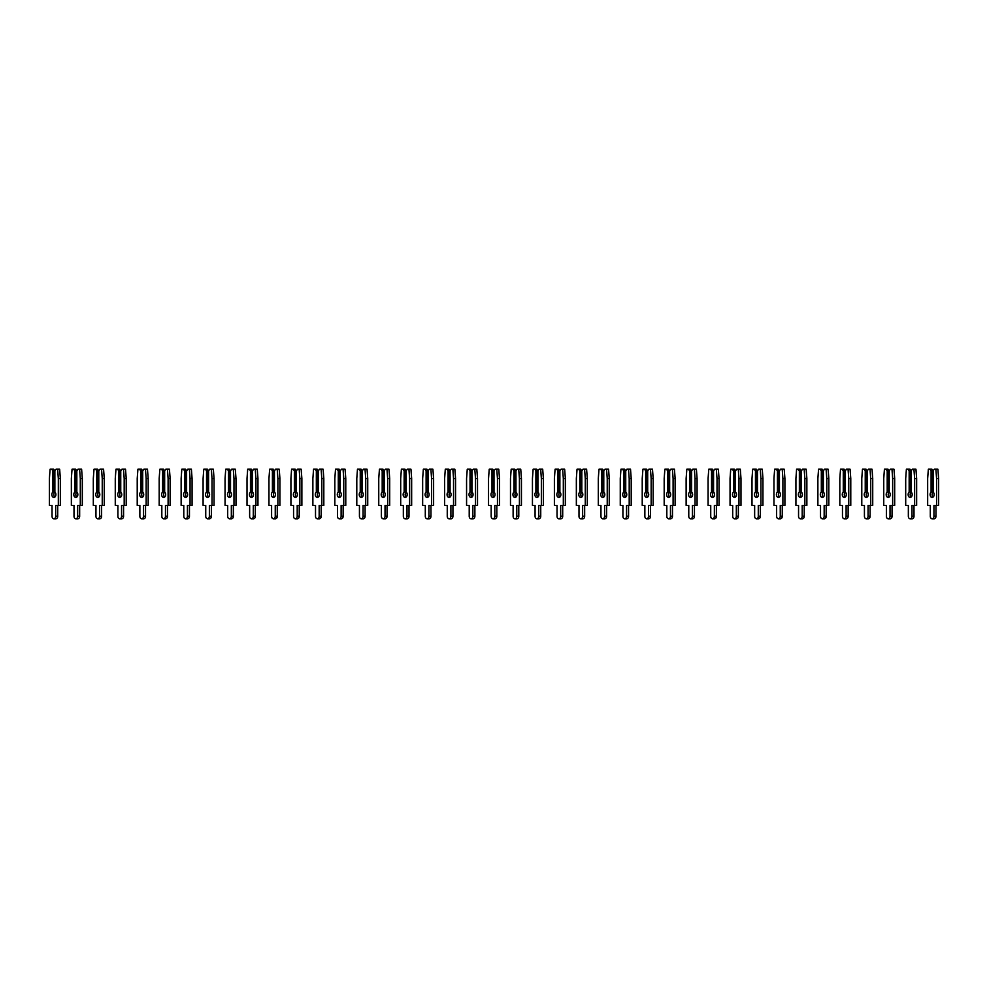 <?xml version="1.0" encoding="UTF-8"?>
<svg xmlns="http://www.w3.org/2000/svg" width="988" height="988" viewBox="0 0 988 988"><rect width="100%" height="100%" fill="white"/><g stroke="black" fill="none" stroke-linecap="round" stroke-linejoin="round"><path stroke-width="1.48" d="M54.871 492.073L54.871 470.831L53.71 469.189L51.685 469.189L52.858 470.831L52.858 492.073A2.853 2.013 -90 0 0 51.845 494.543A2.853 2.013 -90 0 0 53.858 497.409A2.853 2.013 -90 0 0 55.884 494.543A2.853 2.013 -90 0 0 54.871 492.073A2.853 2.013 -90 0 0 53.858 494.543A2.853 2.013 -90 0 0 54.871 497.026M52.858 492.073L54.871 491.814M54.871 471.437L52.858 470.831M53.71 471.437L53.71 491.814M54.871 470.831L56.032 469.189L57.637 469.189L58.329 478.525L58.329 505.411L55.686 505.411L55.686 516.23A2.581 1.828 90 0 1 53.858 518.811A2.581 1.828 90 0 1 52.043 516.23L52.043 505.411L49.4 505.411L49.4 478.525L50.092 469.189L51.685 469.189M57.637 469.189L59.651 469.189L60.342 478.525L60.342 505.411L58.329 505.411M57.712 505.411L57.712 516.23A2.581 1.828 90 0 1 55.884 518.811L53.858 518.811M60.342 478.525L58.329 478.525M76.829 492.073L76.829 470.831L75.668 469.189L73.643 469.189L74.816 470.831L74.816 492.073A2.853 2.013 -90 0 0 73.804 494.543A2.853 2.013 -90 0 0 75.817 497.409A2.853 2.013 -90 0 0 77.842 494.543A2.853 2.013 -90 0 0 76.829 492.073A2.853 2.013 -90 0 0 75.817 494.543A2.853 2.013 -90 0 0 76.829 497.026M74.816 492.073L76.829 491.814M76.829 471.437L74.816 470.831M75.668 471.437L75.668 491.814M76.829 470.831L77.99 469.189L79.596 469.189L80.287 478.525L80.287 505.411L77.644 505.411L77.644 516.23A2.581 1.828 90 0 1 75.817 518.811A2.581 1.828 90 0 1 74.001 516.23L74.001 505.411L71.358 505.411L71.358 478.525L72.05 469.189L73.643 469.189M79.596 469.189L81.609 469.189L82.3 478.525L82.3 505.411L80.287 505.411M79.658 505.411L79.658 516.23A2.581 1.828 90 0 1 77.842 518.811L75.817 518.811M82.3 478.525L80.287 478.525M98.788 492.073L98.788 470.831L97.627 469.189L95.601 469.189L96.762 470.831L96.762 492.073A2.853 2.013 -90 0 0 95.762 494.543A2.853 2.013 -90 0 0 97.775 497.409A2.853 2.013 -90 0 0 99.8 494.543A2.853 2.013 -90 0 0 98.788 492.073A2.853 2.013 -90 0 0 97.775 494.543A2.853 2.013 -90 0 0 98.788 497.026M96.762 492.073L98.788 491.814M98.788 471.437L96.762 470.831M97.627 471.437L97.627 491.814M98.788 470.831L99.949 469.189L101.542 469.189L102.246 478.525L102.246 505.411L99.603 505.411L99.603 516.23A2.581 1.828 90 0 1 97.775 518.811A2.581 1.828 90 0 1 95.947 516.23L95.947 505.411L93.317 505.411L93.317 478.525L94.008 469.189L95.601 469.189M101.542 469.189L103.567 469.189L104.259 478.525L104.259 505.411L102.246 505.411M101.616 505.411L101.616 516.23A2.581 1.828 90 0 1 99.8 518.811L97.775 518.811M104.259 478.525L102.246 478.525M120.746 492.073L120.746 470.831L119.573 469.189L117.56 469.189L118.721 470.831L118.721 492.073A2.853 2.013 -90 0 0 117.72 494.543A2.853 2.013 -90 0 0 119.733 497.409A2.853 2.013 -90 0 0 121.746 494.543A2.853 2.013 -90 0 0 120.746 492.073A2.853 2.013 -90 0 0 119.733 494.543A2.853 2.013 -90 0 0 120.746 497.026M118.721 492.073L120.746 491.814M120.746 471.437L118.721 470.831M119.573 471.437L119.573 491.814M120.746 470.831L121.907 469.189L123.5 469.189L124.192 478.525L124.192 505.411L121.561 505.411L121.561 516.23A2.581 1.828 90 0 1 119.733 518.811A2.581 1.828 90 0 1 117.905 516.23L117.905 505.411L115.275 505.411L115.275 478.525L115.967 469.189L117.56 469.189M123.5 469.189L125.525 469.189L126.217 478.525L126.217 505.411L124.192 505.411M123.574 505.411L123.574 516.23A2.581 1.828 90 0 1 121.746 518.811L119.733 518.811M126.217 478.525L124.192 478.525M142.704 492.073L142.704 470.831L141.531 469.189L139.518 469.189L140.679 470.831L140.679 492.073A2.853 2.013 -90 0 0 139.666 494.543A2.853 2.013 -90 0 0 141.692 497.409A2.853 2.013 -90 0 0 143.705 494.543A2.853 2.013 -90 0 0 142.704 492.073A2.853 2.013 -90 0 0 141.692 494.543A2.853 2.013 -90 0 0 142.704 497.026M140.679 492.073L142.704 491.814M142.704 471.437L140.679 470.831M141.531 471.437L141.531 491.814M142.704 470.831L143.865 469.189L145.458 469.189L146.15 478.525L146.15 505.411L143.519 505.411L143.519 516.23A2.581 1.828 90 0 1 141.692 518.811A2.581 1.828 90 0 1 139.864 516.23L139.864 505.411L137.221 505.411L137.221 478.525L137.925 469.189L139.518 469.189M145.458 469.189L147.471 469.189L148.175 478.525L148.175 505.411L146.15 505.411M145.532 505.411L145.532 516.23A2.581 1.828 90 0 1 143.705 518.811L141.692 518.811M148.175 478.525L146.15 478.525M164.65 492.073L164.65 470.831L163.489 469.189L161.476 469.189L162.637 470.831L162.637 492.073A2.853 2.013 -90 0 0 161.624 494.543A2.853 2.013 -90 0 0 163.65 497.409A2.853 2.013 -90 0 0 165.663 494.543A2.853 2.013 -90 0 0 164.65 492.073A2.853 2.013 -90 0 0 163.65 494.543A2.853 2.013 -90 0 0 164.65 497.026M162.637 492.073L164.65 491.814M164.65 471.437L162.637 470.831M163.489 471.437L163.489 491.814M164.65 470.831L165.823 469.189L167.417 469.189L168.108 478.525L168.108 505.411L165.465 505.411L165.465 516.23A2.581 1.828 90 0 1 163.65 518.811A2.581 1.828 90 0 1 161.822 516.23L161.822 505.411L159.179 505.411L159.179 478.525L159.871 469.189L161.476 469.189M167.417 469.189L169.43 469.189L170.121 478.525L170.121 505.411L168.108 505.411M167.491 505.411L167.491 516.23A2.581 1.828 90 0 1 165.663 518.811L163.65 518.811M170.121 478.525L168.108 478.525M186.609 492.073L186.609 470.831L185.448 469.189L183.422 469.189L184.595 470.831L184.595 492.073A2.853 2.013 -90 0 0 183.583 494.543A2.853 2.013 -90 0 0 185.596 497.409A2.853 2.013 -90 0 0 187.621 494.543A2.853 2.013 -90 0 0 186.609 492.073A2.853 2.013 -90 0 0 185.596 494.543A2.853 2.013 -90 0 0 186.609 497.026M184.595 492.073L186.609 491.814M186.609 471.437L184.595 470.831M185.448 471.437L185.448 491.814M186.609 470.831L187.769 469.189L189.375 469.189L190.067 478.525L190.067 505.411L187.424 505.411L187.424 516.23A2.581 1.828 90 0 1 185.596 518.811A2.581 1.828 90 0 1 183.78 516.23L183.78 505.411L181.137 505.411L181.137 478.525L181.829 469.189L183.422 469.189M189.375 469.189L191.388 469.189L192.08 478.525L192.08 505.411L190.067 505.411M189.449 505.411L189.449 516.23A2.581 1.828 90 0 1 187.621 518.811L185.596 518.811M192.08 478.525L190.067 478.525M208.567 492.073L208.567 470.831L207.406 469.189L205.381 469.189L206.554 470.831L206.554 492.073A2.853 2.013 -90 0 0 205.541 494.543A2.853 2.013 -90 0 0 207.554 497.409A2.853 2.013 -90 0 0 209.579 494.543A2.853 2.013 -90 0 0 208.567 492.073A2.853 2.013 -90 0 0 207.554 494.543A2.853 2.013 -90 0 0 208.567 497.026M206.554 492.073L208.567 491.814M208.567 471.437L206.554 470.831M207.406 471.437L207.406 491.814M208.567 470.831L209.728 469.189L211.333 469.189L212.025 478.525L212.025 505.411L209.382 505.411L209.382 516.23A2.581 1.828 90 0 1 207.554 518.811A2.581 1.828 90 0 1 205.739 516.23L205.739 505.411L203.096 505.411L203.096 478.525L203.787 469.189L205.381 469.189M211.333 469.189L213.346 469.189L214.038 478.525L214.038 505.411L212.025 505.411M211.395 505.411L211.395 516.23A2.581 1.828 90 0 1 209.579 518.811L207.554 518.811M214.038 478.525L212.025 478.525M230.525 492.073L230.525 470.831L229.364 469.189L227.339 469.189L228.5 470.831L228.5 492.073A2.853 2.013 -90 0 0 227.499 494.543A2.853 2.013 -90 0 0 229.512 497.409A2.853 2.013 -90 0 0 231.538 494.543A2.853 2.013 -90 0 0 230.525 492.073A2.853 2.013 -90 0 0 229.512 494.543A2.853 2.013 -90 0 0 230.525 497.026M228.5 492.073L230.525 491.814M230.525 471.437L228.5 470.831M229.364 471.437L229.364 491.814M230.525 470.831L231.686 469.189L233.279 469.189L233.983 478.525L233.983 505.411L231.34 505.411L231.34 516.23A2.581 1.828 90 0 1 229.512 518.811A2.581 1.828 90 0 1 227.685 516.23L227.685 505.411L225.054 505.411L225.054 478.525L225.746 469.189L227.339 469.189M233.279 469.189L235.305 469.189L235.996 478.525L235.996 505.411L233.983 505.411M233.353 505.411L233.353 516.23A2.581 1.828 90 0 1 231.538 518.811L229.512 518.811M235.996 478.525L233.983 478.525M252.483 492.073L252.483 470.831L251.31 469.189L249.297 469.189L250.458 470.831L250.458 492.073A2.853 2.013 -90 0 0 249.458 494.543A2.853 2.013 -90 0 0 251.471 497.409A2.853 2.013 -90 0 0 253.484 494.543A2.853 2.013 -90 0 0 252.483 492.073A2.853 2.013 -90 0 0 251.471 494.543A2.853 2.013 -90 0 0 252.483 497.026M250.458 492.073L252.483 491.814M252.483 471.437L250.458 470.831M251.31 471.437L251.31 491.814M252.483 470.831L253.644 469.189L255.237 469.189L255.929 478.525L255.929 505.411L253.299 505.411L253.299 516.23A2.581 1.828 90 0 1 251.471 518.811A2.581 1.828 90 0 1 249.643 516.23L249.643 505.411L247.012 505.411L247.012 478.525L247.704 469.189L249.297 469.189M255.237 469.189L257.263 469.189L257.954 478.525L257.954 505.411L255.929 505.411M255.312 505.411L255.312 516.23A2.581 1.828 90 0 1 253.484 518.811L251.471 518.811M257.954 478.525L255.929 478.525M274.442 492.073L274.442 470.831L273.268 469.189L271.255 469.189L272.416 470.831L272.416 492.073A2.853 2.013 -90 0 0 271.404 494.543A2.853 2.013 -90 0 0 273.429 497.409A2.853 2.013 -90 0 0 275.442 494.543A2.853 2.013 -90 0 0 274.442 492.073A2.853 2.013 -90 0 0 273.429 494.543A2.853 2.013 -90 0 0 274.442 497.026M272.416 492.073L274.442 491.814M274.442 471.437L272.416 470.831M273.268 471.437L273.268 491.814M274.442 470.831L275.603 469.189L277.196 469.189L277.887 478.525L277.887 505.411L275.257 505.411L275.257 516.23A2.581 1.828 90 0 1 273.429 518.811A2.581 1.828 90 0 1 271.601 516.23L271.601 505.411L268.958 505.411L268.958 478.525L269.662 469.189L271.255 469.189M277.196 469.189L279.221 469.189L279.913 478.525L279.913 505.411L277.887 505.411M277.27 505.411L277.27 516.23A2.581 1.828 90 0 1 275.442 518.811L273.429 518.811M279.913 478.525L277.887 478.525M296.388 492.073L296.388 470.831L295.227 469.189L293.214 469.189L294.375 470.831L294.375 492.073A2.853 2.013 -90 0 0 293.362 494.543A2.853 2.013 -90 0 0 295.387 497.409A2.853 2.013 -90 0 0 297.4 494.543A2.853 2.013 -90 0 0 296.388 492.073A2.853 2.013 -90 0 0 295.387 494.543A2.853 2.013 -90 0 0 296.388 497.026M294.375 492.073L296.388 491.814M296.388 471.437L294.375 470.831M295.227 471.437L295.227 491.814M296.388 470.831L297.561 469.189L299.154 469.189L299.846 478.525L299.846 505.411L297.203 505.411L297.203 516.23A2.581 1.828 90 0 1 295.387 518.811A2.581 1.828 90 0 1 293.56 516.23L293.56 505.411L290.917 505.411L290.917 478.525L291.608 469.189L293.214 469.189M299.154 469.189L301.167 469.189L301.871 478.525L301.871 505.411L299.846 505.411M299.228 505.411L299.228 516.23A2.581 1.828 90 0 1 297.4 518.811L295.387 518.811M301.871 478.525L299.846 478.525M318.346 492.073L318.346 470.831L317.185 469.189L315.172 469.189L316.333 470.831L316.333 492.073A2.853 2.013 -90 0 0 315.32 494.543A2.853 2.013 -90 0 0 317.346 497.409A2.853 2.013 -90 0 0 319.359 494.543A2.853 2.013 -90 0 0 318.346 492.073A2.853 2.013 -90 0 0 317.346 494.543A2.853 2.013 -90 0 0 318.346 497.026M316.333 492.073L318.346 491.814M318.346 471.437L316.333 470.831M317.185 471.437L317.185 491.814M318.346 470.831L319.519 469.189L321.112 469.189L321.804 478.525L321.804 505.411L319.161 505.411L319.161 516.23A2.581 1.828 90 0 1 317.346 518.811A2.581 1.828 90 0 1 315.518 516.23L315.518 505.411L312.875 505.411L312.875 478.525L313.567 469.189L315.172 469.189M321.112 469.189L323.125 469.189L323.817 478.525L323.817 505.411L321.804 505.411M321.186 505.411L321.186 516.23A2.581 1.828 90 0 1 319.359 518.811L317.346 518.811M323.817 478.525L321.804 478.525M340.304 492.073L340.304 470.831L339.143 469.189L337.118 469.189L338.291 470.831L338.291 492.073A2.853 2.013 -90 0 0 337.279 494.543A2.853 2.013 -90 0 0 339.292 497.409A2.853 2.013 -90 0 0 341.317 494.543A2.853 2.013 -90 0 0 340.304 492.073A2.853 2.013 -90 0 0 339.292 494.543A2.853 2.013 -90 0 0 340.304 497.026M338.291 492.073L340.304 491.814M340.304 471.437L338.291 470.831M339.143 471.437L339.143 491.814M340.304 470.831L341.465 469.189L343.071 469.189L343.762 478.525L343.762 505.411L341.119 505.411L341.119 516.23A2.581 1.828 90 0 1 339.292 518.811A2.581 1.828 90 0 1 337.476 516.23L337.476 505.411L334.833 505.411L334.833 478.525L335.525 469.189L337.118 469.189M343.071 469.189L345.084 469.189L345.775 478.525L345.775 505.411L343.762 505.411M343.145 505.411L343.145 516.23A2.581 1.828 90 0 1 341.317 518.811L339.292 518.811M345.775 478.525L343.762 478.525M362.263 492.073L362.263 470.831L361.102 469.189L359.076 469.189L360.25 470.831L360.25 492.073A2.853 2.013 -90 0 0 359.237 494.543A2.853 2.013 -90 0 0 361.25 497.409A2.853 2.013 -90 0 0 363.275 494.543A2.853 2.013 -90 0 0 362.263 492.073A2.853 2.013 -90 0 0 361.25 494.543A2.853 2.013 -90 0 0 362.263 497.026M360.25 492.073L362.263 491.814M362.263 471.437L360.25 470.831M361.102 471.437L361.102 491.814M362.263 470.831L363.423 469.189L365.017 469.189L365.721 478.525L365.721 505.411L363.078 505.411L363.078 516.23A2.581 1.828 90 0 1 361.25 518.811A2.581 1.828 90 0 1 359.434 516.23L359.434 505.411L356.791 505.411L356.791 478.525L357.483 469.189L359.076 469.189M365.017 469.189L367.042 469.189L367.734 478.525L367.734 505.411L365.721 505.411M365.091 505.411L365.091 516.23A2.581 1.828 90 0 1 363.275 518.811L361.25 518.811M367.734 478.525L365.721 478.525M384.221 492.073L384.221 470.831L383.048 469.189L381.035 469.189L382.195 470.831L382.195 492.073A2.853 2.013 -90 0 0 381.195 494.543A2.853 2.013 -90 0 0 383.208 497.409A2.853 2.013 -90 0 0 385.221 494.543A2.853 2.013 -90 0 0 384.221 492.073A2.853 2.013 -90 0 0 383.208 494.543A2.853 2.013 -90 0 0 384.221 497.026M382.195 492.073L384.221 491.814M384.221 471.437L382.195 470.831M383.048 471.437L383.048 491.814M384.221 470.831L385.382 469.189L386.975 469.189L387.666 478.525L387.666 505.411L385.036 505.411L385.036 516.23A2.581 1.828 90 0 1 383.208 518.811A2.581 1.828 90 0 1 381.38 516.23L381.38 505.411L378.75 505.411L378.75 478.525L379.441 469.189L381.035 469.189M386.975 469.189L389 469.189L389.692 478.525L389.692 505.411L387.666 505.411M387.049 505.411L387.049 516.23A2.581 1.828 90 0 1 385.221 518.811L383.208 518.811M389.692 478.525L387.666 478.525M406.179 492.073L406.179 470.831L405.006 469.189L402.993 469.189L404.154 470.831L404.154 492.073A2.853 2.013 -90 0 0 403.141 494.543A2.853 2.013 -90 0 0 405.166 497.409A2.853 2.013 -90 0 0 407.18 494.543A2.853 2.013 -90 0 0 406.179 492.073A2.853 2.013 -90 0 0 405.166 494.543A2.853 2.013 -90 0 0 406.179 497.026M404.154 492.073L406.179 491.814M406.179 471.437L404.154 470.831M405.006 471.437L405.006 491.814M406.179 470.831L407.34 469.189L408.933 469.189L409.625 478.525L409.625 505.411L406.994 505.411L406.994 516.23A2.581 1.828 90 0 1 405.166 518.811A2.581 1.828 90 0 1 403.339 516.23L403.339 505.411L400.696 505.411L400.696 478.525L401.4 469.189L402.993 469.189M408.933 469.189L410.959 469.189L411.65 478.525L411.65 505.411L409.625 505.411M409.007 505.411L409.007 516.23A2.581 1.828 90 0 1 407.18 518.811L405.166 518.811M411.65 478.525L409.625 478.525M428.125 492.073L428.125 470.831L426.964 469.189L424.951 469.189L426.112 470.831L426.112 492.073A2.853 2.013 -90 0 0 425.099 494.543A2.853 2.013 -90 0 0 427.125 497.409A2.853 2.013 -90 0 0 429.138 494.543A2.853 2.013 -90 0 0 428.125 492.073A2.853 2.013 -90 0 0 427.125 494.543A2.853 2.013 -90 0 0 428.125 497.026M426.112 492.073L428.125 491.814M428.125 471.437L426.112 470.831M426.964 471.437L426.964 491.814M428.125 470.831L429.298 469.189L430.892 469.189L431.583 478.525L431.583 505.411L428.94 505.411L428.94 516.23A2.581 1.828 90 0 1 427.125 518.811A2.581 1.828 90 0 1 425.297 516.23L425.297 505.411L422.654 505.411L422.654 478.525L423.346 469.189L424.951 469.189M430.892 469.189L432.905 469.189L433.609 478.525L433.609 505.411L431.583 505.411M430.966 505.411L430.966 516.23A2.581 1.828 90 0 1 429.138 518.811L427.125 518.811M433.609 478.525L431.583 478.525M450.083 492.073L450.083 470.831L448.923 469.189L446.909 469.189L448.07 470.831L448.07 492.073A2.853 2.013 -90 0 0 447.058 494.543A2.853 2.013 -90 0 0 449.083 497.409A2.853 2.013 -90 0 0 451.096 494.543A2.853 2.013 -90 0 0 450.083 492.073A2.853 2.013 -90 0 0 449.083 494.543A2.853 2.013 -90 0 0 450.083 497.026M448.07 492.073L450.083 491.814M450.083 471.437L448.07 470.831M448.923 471.437L448.923 491.814M450.083 470.831L451.257 469.189L452.85 469.189L453.541 478.525L453.541 505.411L450.899 505.411L450.899 516.23A2.581 1.828 90 0 1 449.083 518.811A2.581 1.828 90 0 1 447.255 516.23L447.255 505.411L444.612 505.411L444.612 478.525L445.304 469.189L446.909 469.189M452.85 469.189L454.863 469.189L455.554 478.525L455.554 505.411L453.541 505.411M452.924 505.411L452.924 516.23A2.581 1.828 90 0 1 451.096 518.811L449.083 518.811M455.554 478.525L453.541 478.525M472.042 492.073L472.042 470.831L470.881 469.189L468.855 469.189L470.029 470.831L470.029 492.073A2.853 2.013 -90 0 0 469.016 494.543A2.853 2.013 -90 0 0 471.029 497.409A2.853 2.013 -90 0 0 473.054 494.543A2.853 2.013 -90 0 0 472.042 492.073A2.853 2.013 -90 0 0 471.029 494.543A2.853 2.013 -90 0 0 472.042 497.026M470.029 492.073L472.042 491.814M472.042 471.437L470.029 470.831M470.881 471.437L470.881 491.814M472.042 470.831L473.203 469.189L474.808 469.189L475.5 478.525L475.5 505.411L472.857 505.411L472.857 516.23A2.581 1.828 90 0 1 471.029 518.811A2.581 1.828 90 0 1 469.214 516.23L469.214 505.411L466.571 505.411L466.571 478.525L467.262 469.189L468.855 469.189M474.808 469.189L476.821 469.189L477.513 478.525L477.513 505.411L475.5 505.411M474.882 505.411L474.882 516.23A2.581 1.828 90 0 1 473.054 518.811L471.029 518.811M477.513 478.525L475.5 478.525M494 492.073L494 470.831L492.839 469.189L490.814 469.189L491.987 470.831L491.987 492.073A2.853 2.013 -90 0 0 490.974 494.543A2.853 2.013 -90 0 0 492.987 497.409A2.853 2.013 -90 0 0 495.013 494.543A2.853 2.013 -90 0 0 494 492.073A2.853 2.013 -90 0 0 492.987 494.543A2.853 2.013 -90 0 0 494 497.026M491.987 492.073L494 491.814M494 471.437L491.987 470.831M492.839 471.437L492.839 491.814M494 470.831L495.161 469.189L496.766 469.189L497.458 478.525L497.458 505.411L494.815 505.411L494.815 516.23A2.581 1.828 90 0 1 492.987 518.811A2.581 1.828 90 0 1 491.172 516.23L491.172 505.411L488.529 505.411L488.529 478.525L489.221 469.189L490.814 469.189M496.766 469.189L498.779 469.189L499.471 478.525L499.471 505.411L497.458 505.411M496.828 505.411L496.828 516.23A2.581 1.828 90 0 1 495.013 518.811L492.987 518.811M499.471 478.525L497.458 478.525M515.958 492.073L515.958 470.831L514.797 469.189L512.772 469.189L513.933 470.831L513.933 492.073A2.853 2.013 -90 0 0 512.933 494.543A2.853 2.013 -90 0 0 514.946 497.409A2.853 2.013 -90 0 0 516.971 494.543A2.853 2.013 -90 0 0 515.958 492.073A2.853 2.013 -90 0 0 514.946 494.543A2.853 2.013 -90 0 0 515.958 497.026M513.933 492.073L515.958 491.814M515.958 471.437L513.933 470.831M514.797 471.437L514.797 491.814M515.958 470.831L517.119 469.189L518.712 469.189L519.416 478.525L519.416 505.411L516.773 505.411L516.773 516.23A2.581 1.828 90 0 1 514.946 518.811A2.581 1.828 90 0 1 513.118 516.23L513.118 505.411L510.487 505.411L510.487 478.525L511.179 469.189L512.772 469.189M518.712 469.189L520.738 469.189L521.429 478.525L521.429 505.411L519.416 505.411M518.786 505.411L518.786 516.23A2.581 1.828 90 0 1 516.971 518.811L514.946 518.811M521.429 478.525L519.416 478.525M537.917 492.073L537.917 470.831L536.743 469.189L534.73 469.189L535.891 470.831L535.891 492.073A2.853 2.013 -90 0 0 534.891 494.543A2.853 2.013 -90 0 0 536.904 497.409A2.853 2.013 -90 0 0 538.917 494.543A2.853 2.013 -90 0 0 537.917 492.073A2.853 2.013 -90 0 0 536.904 494.543A2.853 2.013 -90 0 0 537.917 497.026M535.891 492.073L537.917 491.814M537.917 471.437L535.891 470.831M536.743 471.437L536.743 491.814M537.917 470.831L539.077 469.189L540.671 469.189L541.362 478.525L541.362 505.411L538.732 505.411L538.732 516.23A2.581 1.828 90 0 1 536.904 518.811A2.581 1.828 90 0 1 535.076 516.23L535.076 505.411L532.446 505.411L532.446 478.525L533.137 469.189L534.73 469.189M540.671 469.189L542.696 469.189L543.388 478.525L543.388 505.411L541.362 505.411M540.745 505.411L540.745 516.23A2.581 1.828 90 0 1 538.917 518.811L536.904 518.811M543.388 478.525L541.362 478.525M559.875 492.073L559.875 470.831L558.702 469.189L556.689 469.189L557.85 470.831L557.85 492.073A2.853 2.013 -90 0 0 556.837 494.543A2.853 2.013 -90 0 0 558.862 497.409A2.853 2.013 -90 0 0 560.875 494.543A2.853 2.013 -90 0 0 559.875 492.073A2.853 2.013 -90 0 0 558.862 494.543A2.853 2.013 -90 0 0 559.875 497.026M557.85 492.073L559.875 491.814M559.875 471.437L557.85 470.831M558.702 471.437L558.702 491.814M559.875 470.831L561.036 469.189L562.629 469.189L563.321 478.525L563.321 505.411L560.69 505.411L560.69 516.23A2.581 1.828 90 0 1 558.862 518.811A2.581 1.828 90 0 1 557.034 516.23L557.034 505.411L554.392 505.411L554.392 478.525L555.095 469.189L556.689 469.189M562.629 469.189L564.654 469.189L565.346 478.525L565.346 505.411L563.321 505.411M562.703 505.411L562.703 516.23A2.581 1.828 90 0 1 560.875 518.811L558.862 518.811M565.346 478.525L563.321 478.525M581.821 492.073L581.821 470.831L580.66 469.189L578.647 469.189L579.808 470.831L579.808 492.073A2.853 2.013 -90 0 0 578.795 494.543A2.853 2.013 -90 0 0 580.821 497.409A2.853 2.013 -90 0 0 582.834 494.543A2.853 2.013 -90 0 0 581.821 492.073A2.853 2.013 -90 0 0 580.821 494.543A2.853 2.013 -90 0 0 581.821 497.026M579.808 492.073L581.821 491.814M581.821 471.437L579.808 470.831M580.66 471.437L580.66 491.814M581.821 470.831L582.994 469.189L584.587 469.189L585.279 478.525L585.279 505.411L582.636 505.411L582.636 516.23A2.581 1.828 90 0 1 580.821 518.811A2.581 1.828 90 0 1 578.993 516.23L578.993 505.411L576.35 505.411L576.35 478.525L577.041 469.189L578.647 469.189M584.587 469.189L586.6 469.189L587.304 478.525L587.304 505.411L585.279 505.411M584.661 505.411L584.661 516.23A2.581 1.828 90 0 1 582.834 518.811L580.821 518.811M587.304 478.525L585.279 478.525M603.779 492.073L603.779 470.831L602.618 469.189L600.605 469.189L601.766 470.831L601.766 492.073A2.853 2.013 -90 0 0 600.753 494.543A2.853 2.013 -90 0 0 602.779 497.409A2.853 2.013 -90 0 0 604.792 494.543A2.853 2.013 -90 0 0 603.779 492.073A2.853 2.013 -90 0 0 602.779 494.543A2.853 2.013 -90 0 0 603.779 497.026M601.766 492.073L603.779 491.814M603.779 471.437L601.766 470.831M602.618 471.437L602.618 491.814M603.779 470.831L604.952 469.189L606.546 469.189L607.237 478.525L607.237 505.411L604.594 505.411L604.594 516.23A2.581 1.828 90 0 1 602.779 518.811A2.581 1.828 90 0 1 600.951 516.23L600.951 505.411L598.308 505.411L598.308 478.525L599 469.189L600.605 469.189M606.546 469.189L608.559 469.189L609.25 478.525L609.25 505.411L607.237 505.411M606.62 505.411L606.62 516.23A2.581 1.828 90 0 1 604.792 518.811L602.779 518.811M609.25 478.525L607.237 478.525M625.737 492.073L625.737 470.831L624.577 469.189L622.551 469.189L623.724 470.831L623.724 492.073A2.853 2.013 -90 0 0 622.712 494.543A2.853 2.013 -90 0 0 624.725 497.409A2.853 2.013 -90 0 0 626.75 494.543A2.853 2.013 -90 0 0 625.737 492.073A2.853 2.013 -90 0 0 624.725 494.543A2.853 2.013 -90 0 0 625.737 497.026M623.724 492.073L625.737 491.814M625.737 471.437L623.724 470.831M624.577 471.437L624.577 491.814M625.737 470.831L626.898 469.189L628.504 469.189L629.195 478.525L629.195 505.411L626.553 505.411L626.553 516.23A2.581 1.828 90 0 1 624.725 518.811A2.581 1.828 90 0 1 622.909 516.23L622.909 505.411L620.266 505.411L620.266 478.525L620.958 469.189L622.551 469.189M628.504 469.189L630.517 469.189L631.209 478.525L631.209 505.411L629.195 505.411M628.566 505.411L628.566 516.23A2.581 1.828 90 0 1 626.75 518.811L624.725 518.811M631.209 478.525L629.195 478.525M647.696 492.073L647.696 470.831L646.535 469.189L644.509 469.189L645.67 470.831L645.67 492.073A2.853 2.013 -90 0 0 644.67 494.543A2.853 2.013 -90 0 0 646.683 497.409A2.853 2.013 -90 0 0 648.708 494.543A2.853 2.013 -90 0 0 647.696 492.073A2.853 2.013 -90 0 0 646.683 494.543A2.853 2.013 -90 0 0 647.696 497.026M645.67 492.073L647.696 491.814M647.696 471.437L645.67 470.831M646.535 471.437L646.535 491.814M647.696 470.831L648.857 469.189L650.45 469.189L651.154 478.525L651.154 505.411L648.511 505.411L648.511 516.23A2.581 1.828 90 0 1 646.683 518.811A2.581 1.828 90 0 1 644.855 516.23L644.855 505.411L642.225 505.411L642.225 478.525L642.916 469.189L644.509 469.189M650.45 469.189L652.475 469.189L653.167 478.525L653.167 505.411L651.154 505.411M650.524 505.411L650.524 516.23A2.581 1.828 90 0 1 648.708 518.811L646.683 518.811M653.167 478.525L651.154 478.525M669.654 492.073L669.654 470.831L668.481 469.189L666.468 469.189L667.629 470.831L667.629 492.073A2.853 2.013 -90 0 0 666.628 494.543A2.853 2.013 -90 0 0 668.641 497.409A2.853 2.013 -90 0 0 670.654 494.543A2.853 2.013 -90 0 0 669.654 492.073A2.853 2.013 -90 0 0 668.641 494.543A2.853 2.013 -90 0 0 669.654 497.026M667.629 492.073L669.654 491.814M669.654 471.437L667.629 470.831M668.481 471.437L668.481 491.814M669.654 470.831L670.815 469.189L672.408 469.189L673.1 478.525L673.1 505.411L670.469 505.411L670.469 516.23A2.581 1.828 90 0 1 668.641 518.811A2.581 1.828 90 0 1 666.814 516.23L666.814 505.411L664.183 505.411L664.183 478.525L664.875 469.189L666.468 469.189M672.408 469.189L674.434 469.189L675.125 478.525L675.125 505.411L673.1 505.411M672.482 505.411L672.482 516.23A2.581 1.828 90 0 1 670.654 518.811L668.641 518.811M675.125 478.525L673.1 478.525M691.612 492.073L691.612 470.831L690.439 469.189L688.426 469.189L689.587 470.831L689.587 492.073A2.853 2.013 -90 0 0 688.574 494.543A2.853 2.013 -90 0 0 690.6 497.409A2.853 2.013 -90 0 0 692.613 494.543A2.853 2.013 -90 0 0 691.612 492.073A2.853 2.013 -90 0 0 690.6 494.543A2.853 2.013 -90 0 0 691.612 497.026M689.587 492.073L691.612 491.814M691.612 471.437L689.587 470.831M690.439 471.437L690.439 491.814M691.612 470.831L692.773 469.189L694.366 469.189L695.058 478.525L695.058 505.411L692.427 505.411L692.427 516.23A2.581 1.828 90 0 1 690.6 518.811A2.581 1.828 90 0 1 688.772 516.23L688.772 505.411L686.129 505.411L686.129 478.525L686.833 469.189L688.426 469.189M694.366 469.189L696.392 469.189L697.083 478.525L697.083 505.411L695.058 505.411M694.441 505.411L694.441 516.23A2.581 1.828 90 0 1 692.613 518.811L690.6 518.811M697.083 478.525L695.058 478.525M713.558 492.073L713.558 470.831L712.397 469.189L710.384 469.189L711.545 470.831L711.545 492.073A2.853 2.013 -90 0 0 710.533 494.543A2.853 2.013 -90 0 0 712.558 497.409A2.853 2.013 -90 0 0 714.571 494.543A2.853 2.013 -90 0 0 713.558 492.073A2.853 2.013 -90 0 0 712.558 494.543A2.853 2.013 -90 0 0 713.558 497.026M711.545 492.073L713.558 491.814M713.558 471.437L711.545 470.831M712.397 471.437L712.397 491.814M713.558 470.831L714.732 469.189L716.325 469.189L717.016 478.525L717.016 505.411L714.373 505.411L714.373 516.23A2.581 1.828 90 0 1 712.558 518.811A2.581 1.828 90 0 1 710.73 516.23L710.73 505.411L708.087 505.411L708.087 478.525L708.779 469.189L710.384 469.189M716.325 469.189L718.338 469.189L719.042 478.525L719.042 505.411L717.016 505.411M716.399 505.411L716.399 516.23A2.581 1.828 90 0 1 714.571 518.811L712.558 518.811M719.042 478.525L717.016 478.525M735.517 492.073L735.517 470.831L734.356 469.189L732.343 469.189L733.504 470.831L733.504 492.073A2.853 2.013 -90 0 0 732.491 494.543A2.853 2.013 -90 0 0 734.516 497.409A2.853 2.013 -90 0 0 736.529 494.543A2.853 2.013 -90 0 0 735.517 492.073A2.853 2.013 -90 0 0 734.516 494.543A2.853 2.013 -90 0 0 735.517 497.026M733.504 492.073L735.517 491.814M735.517 471.437L733.504 470.831M734.356 471.437L734.356 491.814M735.517 470.831L736.69 469.189L738.283 469.189L738.975 478.525L738.975 505.411L736.332 505.411L736.332 516.23A2.581 1.828 90 0 1 734.516 518.811A2.581 1.828 90 0 1 732.688 516.23L732.688 505.411L730.046 505.411L730.046 478.525L730.737 469.189L732.343 469.189M738.283 469.189L740.296 469.189L740.988 478.525L740.988 505.411L738.975 505.411M738.357 505.411L738.357 516.23A2.581 1.828 90 0 1 736.529 518.811L734.516 518.811M740.988 478.525L738.975 478.525M757.475 492.073L757.475 470.831L756.314 469.189L754.289 469.189L755.462 470.831L755.462 492.073A2.853 2.013 -90 0 0 754.449 494.543A2.853 2.013 -90 0 0 756.462 497.409A2.853 2.013 -90 0 0 758.488 494.543A2.853 2.013 -90 0 0 757.475 492.073A2.853 2.013 -90 0 0 756.462 494.543A2.853 2.013 -90 0 0 757.475 497.026M755.462 492.073L757.475 491.814M757.475 471.437L755.462 470.831M756.314 471.437L756.314 491.814M757.475 470.831L758.636 469.189L760.241 469.189L760.933 478.525L760.933 505.411L758.29 505.411L758.29 516.23A2.581 1.828 90 0 1 756.462 518.811A2.581 1.828 90 0 1 754.647 516.23L754.647 505.411L752.004 505.411L752.004 478.525L752.695 469.189L754.289 469.189M760.241 469.189L762.254 469.189L762.946 478.525L762.946 505.411L760.933 505.411M760.315 505.411L760.315 516.23A2.581 1.828 90 0 1 758.488 518.811L756.462 518.811M762.946 478.525L760.933 478.525M779.433 492.073L779.433 470.831L778.272 469.189L776.247 469.189L777.42 470.831L777.42 492.073A2.853 2.013 -90 0 0 776.407 494.543A2.853 2.013 -90 0 0 778.421 497.409A2.853 2.013 -90 0 0 780.446 494.543A2.853 2.013 -90 0 0 779.433 492.073A2.853 2.013 -90 0 0 778.421 494.543A2.853 2.013 -90 0 0 779.433 497.026M777.42 492.073L779.433 491.814M779.433 471.437L777.42 470.831M778.272 471.437L778.272 491.814M779.433 470.831L780.594 469.189L782.2 469.189L782.891 478.525L782.891 505.411L780.248 505.411L780.248 516.23A2.581 1.828 90 0 1 778.421 518.811A2.581 1.828 90 0 1 776.605 516.23L776.605 505.411L773.962 505.411L773.962 478.525L774.654 469.189L776.247 469.189M782.2 469.189L784.213 469.189L784.904 478.525L784.904 505.411L782.891 505.411M782.261 505.411L782.261 516.23A2.581 1.828 90 0 1 780.446 518.811L778.421 518.811M784.904 478.525L782.891 478.525M801.392 492.073L801.392 470.831L800.231 469.189L798.205 469.189L799.366 470.831L799.366 492.073A2.853 2.013 -90 0 0 798.366 494.543A2.853 2.013 -90 0 0 800.379 497.409A2.853 2.013 -90 0 0 802.404 494.543A2.853 2.013 -90 0 0 801.392 492.073A2.853 2.013 -90 0 0 800.379 494.543A2.853 2.013 -90 0 0 801.392 497.026M799.366 492.073L801.392 491.814M801.392 471.437L799.366 470.831M800.231 471.437L800.231 491.814M801.392 470.831L802.552 469.189L804.146 469.189L804.85 478.525L804.85 505.411L802.207 505.411L802.207 516.23A2.581 1.828 90 0 1 800.379 518.811A2.581 1.828 90 0 1 798.551 516.23L798.551 505.411L795.92 505.411L795.92 478.525L796.612 469.189L798.205 469.189M804.146 469.189L806.171 469.189L806.863 478.525L806.863 505.411L804.85 505.411M804.22 505.411L804.22 516.23A2.581 1.828 90 0 1 802.404 518.811L800.379 518.811M806.863 478.525L804.85 478.525M823.35 492.073L823.35 470.831L822.177 469.189L820.164 469.189L821.324 470.831L821.324 492.073A2.853 2.013 -90 0 0 820.324 494.543A2.853 2.013 -90 0 0 822.337 497.409A2.853 2.013 -90 0 0 824.35 494.543A2.853 2.013 -90 0 0 823.35 492.073A2.853 2.013 -90 0 0 822.337 494.543A2.853 2.013 -90 0 0 823.35 497.026M821.324 492.073L823.35 491.814M823.35 471.437L821.324 470.831M822.177 471.437L822.177 491.814M823.35 470.831L824.511 469.189L826.104 469.189L826.795 478.525L826.795 505.411L824.165 505.411L824.165 516.23A2.581 1.828 90 0 1 822.337 518.811A2.581 1.828 90 0 1 820.509 516.23L820.509 505.411L817.879 505.411L817.879 478.525L818.57 469.189L820.164 469.189M826.104 469.189L828.129 469.189L828.821 478.525L828.821 505.411L826.795 505.411M826.178 505.411L826.178 516.23A2.581 1.828 90 0 1 824.35 518.811L822.337 518.811M828.821 478.525L826.795 478.525M845.296 492.073L845.296 470.831L844.135 469.189L842.122 469.189L843.283 470.831L843.283 492.073A2.853 2.013 -90 0 0 842.27 494.543A2.853 2.013 -90 0 0 844.295 497.409A2.853 2.013 -90 0 0 846.308 494.543A2.853 2.013 -90 0 0 845.296 492.073A2.853 2.013 -90 0 0 844.295 494.543A2.853 2.013 -90 0 0 845.296 497.026M843.283 492.073L845.296 491.814M845.296 471.437L843.283 470.831M844.135 471.437L844.135 491.814M845.296 470.831L846.469 469.189L848.062 469.189L848.754 478.525L848.754 505.411L846.111 505.411L846.111 516.23A2.581 1.828 90 0 1 844.295 518.811A2.581 1.828 90 0 1 842.468 516.23L842.468 505.411L839.825 505.411L839.825 478.525L840.529 469.189L842.122 469.189M848.062 469.189L850.075 469.189L850.779 478.525L850.779 505.411L848.754 505.411M848.136 505.411L848.136 516.23A2.581 1.828 90 0 1 846.308 518.811L844.295 518.811M850.779 478.525L848.754 478.525M867.254 492.073L867.254 470.831L866.093 469.189L864.08 469.189L865.241 470.831L865.241 492.073A2.853 2.013 -90 0 0 864.228 494.543A2.853 2.013 -90 0 0 866.254 497.409A2.853 2.013 -90 0 0 868.267 494.543A2.853 2.013 -90 0 0 867.254 492.073A2.853 2.013 -90 0 0 866.254 494.543A2.853 2.013 -90 0 0 867.254 497.026M865.241 492.073L867.254 491.814M867.254 471.437L865.241 470.831M866.093 471.437L866.093 491.814M867.254 470.831L868.427 469.189L870.02 469.189L870.712 478.525L870.712 505.411L868.069 505.411L868.069 516.23A2.581 1.828 90 0 1 866.254 518.811A2.581 1.828 90 0 1 864.426 516.23L864.426 505.411L861.783 505.411L861.783 478.525L862.475 469.189L864.08 469.189M870.02 469.189L872.034 469.189L872.725 478.525L872.725 505.411L870.712 505.411M870.095 505.411L870.095 516.23A2.581 1.828 90 0 1 868.267 518.811L866.254 518.811M872.725 478.525L870.712 478.525M889.212 492.073L889.212 470.831L888.051 469.189L886.026 469.189L887.199 470.831L887.199 492.073A2.853 2.013 -90 0 0 886.187 494.543A2.853 2.013 -90 0 0 888.2 497.409A2.853 2.013 -90 0 0 890.225 494.543A2.853 2.013 -90 0 0 889.212 492.073A2.853 2.013 -90 0 0 888.2 494.543A2.853 2.013 -90 0 0 889.212 497.026M887.199 492.073L889.212 491.814M889.212 471.437L887.199 470.831M888.051 471.437L888.051 491.814M889.212 470.831L890.373 469.189L891.979 469.189L892.67 478.525L892.67 505.411L890.027 505.411L890.027 516.23A2.581 1.828 90 0 1 888.2 518.811A2.581 1.828 90 0 1 886.384 516.23L886.384 505.411L883.741 505.411L883.741 478.525L884.433 469.189L886.026 469.189M891.979 469.189L893.992 469.189L894.683 478.525L894.683 505.411L892.67 505.411M892.053 505.411L892.053 516.23A2.581 1.828 90 0 1 890.225 518.811L888.2 518.811M894.683 478.525L892.67 478.525M911.171 492.073L911.171 470.831L910.01 469.189L907.984 469.189L909.158 470.831L909.158 492.073A2.853 2.013 -90 0 0 908.145 494.543A2.853 2.013 -90 0 0 910.158 497.409A2.853 2.013 -90 0 0 912.183 494.543A2.853 2.013 -90 0 0 911.171 492.073A2.853 2.013 -90 0 0 910.158 494.543A2.853 2.013 -90 0 0 911.171 497.026M909.158 492.073L911.171 491.814M911.171 471.437L909.158 470.831M910.01 471.437L910.01 491.814M911.171 470.831L912.332 469.189L913.937 469.189L914.629 478.525L914.629 505.411L911.986 505.411L911.986 516.23A2.581 1.828 90 0 1 910.158 518.811A2.581 1.828 90 0 1 908.343 516.23L908.343 505.411L905.7 505.411L905.7 478.525L906.391 469.189L907.984 469.189M913.937 469.189L915.95 469.189L916.642 478.525L916.642 505.411L914.629 505.411M913.999 505.411L913.999 516.23A2.581 1.828 90 0 1 912.183 518.811L910.158 518.811M916.642 478.525L914.629 478.525M933.129 492.073L933.129 470.831L931.968 469.189L929.943 469.189L931.104 470.831L931.104 492.073A2.853 2.013 -90 0 0 930.103 494.543A2.853 2.013 -90 0 0 932.116 497.409A2.853 2.013 -90 0 0 934.142 494.543A2.853 2.013 -90 0 0 933.129 492.073A2.853 2.013 -90 0 0 932.116 494.543A2.853 2.013 -90 0 0 933.129 497.026M931.104 492.073L933.129 491.814M933.129 471.437L931.104 470.831M931.968 471.437L931.968 491.814M933.129 470.831L934.29 469.189L935.883 469.189L936.587 478.525L936.587 505.411L933.944 505.411L933.944 516.23A2.581 1.828 90 0 1 932.116 518.811A2.581 1.828 90 0 1 930.288 516.23L930.288 505.411L927.658 505.411L927.658 478.525L928.35 469.189L929.943 469.189M935.883 469.189L937.908 469.189L938.6 478.525L938.6 505.411L936.587 505.411M935.957 505.411L935.957 516.23A2.581 1.828 90 0 1 934.142 518.811L932.116 518.811M938.6 478.525L936.587 478.525M57.712 516.23L55.686 516.23M79.658 516.23L77.644 516.23M101.616 516.23L99.603 516.23M123.574 516.23L121.561 516.23M145.532 516.23L143.519 516.23M167.491 516.23L165.465 516.23M189.449 516.23L187.424 516.23M211.395 516.23L209.382 516.23M233.353 516.23L231.34 516.23M255.312 516.23L253.299 516.23M277.27 516.23L275.257 516.23M299.228 516.23L297.203 516.23M321.186 516.23L319.161 516.23M343.145 516.23L341.119 516.23M365.091 516.23L363.078 516.23M387.049 516.23L385.036 516.23M409.007 516.23L406.994 516.23M430.966 516.23L428.94 516.23M452.924 516.23L450.899 516.23M474.882 516.23L472.857 516.23M496.828 516.23L494.815 516.23M518.786 516.23L516.773 516.23M540.745 516.23L538.732 516.23M562.703 516.23L560.69 516.23M584.661 516.23L582.636 516.23M606.62 516.23L604.594 516.23M628.566 516.23L626.553 516.23M650.524 516.23L648.511 516.23M672.482 516.23L670.469 516.23M694.441 516.23L692.427 516.23M716.399 516.23L714.373 516.23M738.357 516.23L736.332 516.23M760.315 516.23L758.29 516.23M782.261 516.23L780.248 516.23M804.22 516.23L802.207 516.23M826.178 516.23L824.165 516.23M848.136 516.23L846.111 516.23M870.095 516.23L868.069 516.23M892.053 516.23L890.027 516.23M913.999 516.23L911.986 516.23M935.957 516.23L933.944 516.23"/></g></svg>
